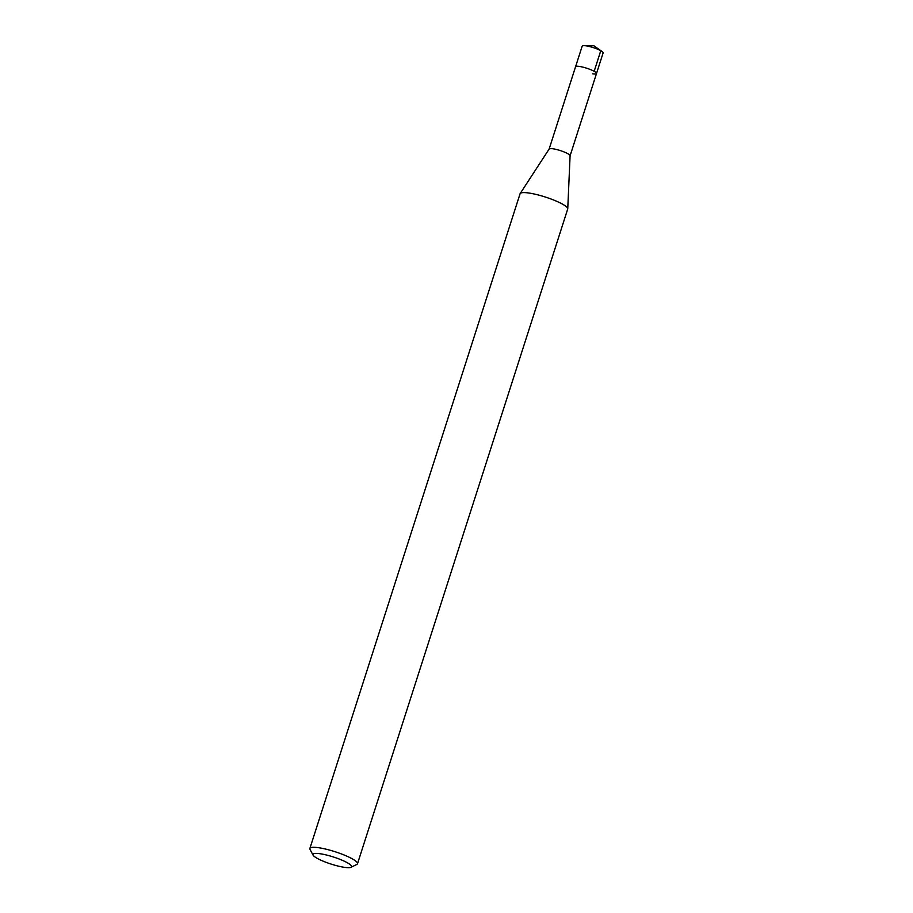 <?xml version="1.0" encoding="UTF-8"?>
<svg xmlns="http://www.w3.org/2000/svg" width="913" height="913" viewBox="0 0 913 913"><rect width="100%" height="100%" fill="white"/><g stroke="black" fill="none" stroke-linecap="round" stroke-linejoin="round"><path stroke-width="1.37" d="M570.089 155.803L603.128 52.886A11.002 2.02 -162.2 0 0 601.952 51.425A11.002 2.02 -162.2 0 0 586.009 45.833A11.002 2.02 -162.2 0 0 583.978 45.65A11.002 2.02 -162.2 0 0 582.174 46.164L575.555 66.763A11.002 2.02 17.8 0 1 579.401 66.432A11.002 2.02 17.8 0 1 590.814 69.719A11.002 2.02 17.8 0 1 596.52 73.485A11.002 2.02 17.8 0 1 592.674 73.827M344.498 867.35A20.28 3.732 17.8 0 1 325.119 861.963A20.28 3.732 17.8 0 1 313.079 855.116A20.28 3.732 17.8 0 1 320.029 853.723A20.28 3.732 17.8 0 1 342.649 860.445A20.28 3.732 17.8 0 1 351.026 867.293A20.28 3.732 17.8 0 1 344.498 867.35M313.079 855.116L310.032 849.421A25.016 4.599 17.8 0 1 309.872 848.462A25.016 4.599 17.8 0 1 318.603 847.709A25.016 4.599 17.8 0 1 344.543 855.173A25.016 4.599 17.8 0 1 357.497 863.755A25.016 4.599 17.8 0 1 356.812 864.44L351.026 867.293M357.497 863.755L567.703 209.054A25.016 4.599 -162.2 0 0 567.749 208.826A25.016 4.599 -162.2 0 0 554.214 200.244A25.016 4.599 -162.2 0 0 528.798 193.008A25.016 4.599 -162.2 0 0 520.17 193.556A25.016 4.599 -162.2 0 0 520.068 193.761L309.872 848.462M549.112 149.116A11.002 2.02 17.8 0 1 549.158 149.024A11.002 2.02 17.8 0 1 552.958 148.785A11.002 2.02 17.8 0 1 564.143 151.969A11.002 2.02 17.8 0 1 570.089 155.746A11.002 2.02 17.8 0 1 570.077 155.849M596.52 73.485A11.002 2.02 -162.2 0 0 590.814 69.719A11.002 2.02 -162.2 0 0 579.401 66.432A11.002 2.02 -162.2 0 0 575.555 66.763L549.135 149.07M583.978 45.65L593.861 45.776L600.788 50.694L594.169 71.294M593.861 45.776L601.952 51.425M549.158 149.024L520.17 193.556M570.089 155.746L567.749 208.826"/></g></svg>
